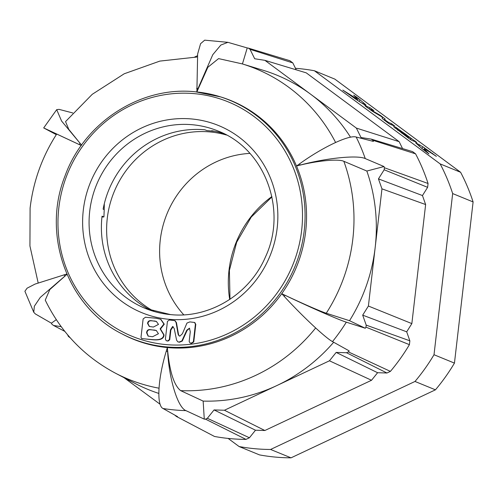 <?xml version="1.0" encoding="UTF-8"?>
<svg xmlns="http://www.w3.org/2000/svg" width="498" height="498" viewBox="0 0 498 498"><rect width="100%" height="100%" fill="white"/><g stroke="black" fill="none" stroke-linecap="round" stroke-linejoin="round"><path stroke-width="0.75" d="M195.527 91.819A128.783 123.541 112.3 0 1 219.207 96.475A128.783 123.541 112.3 0 1 302.174 243.217A128.783 123.541 112.3 0 1 166.015 346.863A128.783 123.541 112.3 0 1 121.991 333.878L123.28 334.556A128.914 123.672 -67.7 0 0 167.359 347.554L167.596 351.364C169.146 379.252 177.73 407.439 185.916 410.626L204.28 419.135L203.153 401.095A169.837 162.927 -67.7 0 0 276.944 385.52A169.837 162.927 -67.7 0 0 333.666 342.25M151.529 310.684A95.865 91.962 -67.7 0 1 102.046 216.176L103.92 216.947L104.213 209.621L103.117 209.166A95.865 91.962 -67.7 0 1 204.915 129.797L206.788 130.569L212.789 131.142L211.687 130.694A95.865 91.962 -67.7 0 1 223.994 133.725M226.509 135.033A95.865 91.962 -67.7 0 0 210.144 131.939A95.865 91.962 -67.7 0 0 111.116 200.184A95.865 91.962 -67.7 0 0 154.237 311.511M249.89 153.39A95.865 91.962 -67.7 0 0 167.042 213.717A95.865 91.962 -67.7 0 0 183.781 314.829M174.649 415.015L176.36 416.44A187.945 180.295 112.3 0 0 177.581 416.652L163.014 408.497C156.341 405.472 157.928 378.349 166.251 351.239L167.359 347.554A128.914 123.672 -67.7 0 0 281.744 293.683A128.914 123.672 -67.7 0 0 296.515 166.027A128.914 123.672 -67.7 0 0 220.608 96.898L195.496 91.813C140.797 85.768 84.137 122.402 64.927 176.192C41.502 234.919 67.547 306.949 121.991 333.878M270.588 449.464A191.923 184.117 112.3 0 1 254.752 448.698A191.923 184.117 112.3 0 1 239.084 446.532L259.52 454.904A191.923 184.117 -67.7 0 0 275.189 457.071A191.923 184.117 -67.7 0 0 291.025 457.836L270.588 449.464L415.002 381.456L435.439 389.828L291.025 457.836M176.36 416.44L214.482 436.46A191.923 184.117 -67.7 0 0 245.987 439.392L249.43 437.767L207.342 418.295L214.059 409.929L224.436 410.246L329.446 360.795L336.162 352.422L346.54 352.746L348.357 351.887A187.945 180.295 112.3 0 0 349.179 350.897L332.496 341.597C325.487 337.905 302.672 316.516 284.265 296.422L281.744 293.683C299.36 302.149 320.469 311.431 326.258 313.23L349.528 320.693A169.837 162.927 -67.7 0 0 375.181 247.444A169.837 162.927 -67.7 0 0 366.839 171.038L343.838 161.296C338.186 158.607 315.794 160.879 296.515 166.027L299.603 163.817C322.125 147.501 348.949 134.69 356.17 137.025L373.419 141.407A187.945 180.295 112.3 0 0 372.84 140.293L371.253 139.116L361.025 137.516L356.369 128.092L310.646 94.222A169.837 162.927 -67.7 0 0 263.1 70.255L242.109 63.856L218.566 58.608L207.859 67.267L197.301 90.916M460.613 172.283L440.17 163.91L314.406 70.753L334.843 79.12L460.613 172.283A191.923 184.117 112.3 0 1 473.1 201.933L454.45 363.104A191.923 184.117 112.3 0 1 435.439 389.828M160.823 319.318L164.278 324.204L160.493 329.004L164.06 334.936C163.892 338.895 159.976 340.489 152.32 339.711L141.756 338.578M189.645 328.269L187.136 330.373L182.274 341.062L179.454 342.238L178.023 341.889M173.173 326.676L170.858 330.031L169.731 339.767L168 341.105L166.363 340.732M174.985 320.693L176.448 322.604L178.527 334.588L179.324 335.988M194.718 322.536L195.795 324.341L193.753 342.002L191.469 343.352L190.255 343.041M145.453 317.251L143.131 318.925L141.009 337.277L141.55 338.509L142.185 338.646L151.94 339.555C159.603 340.333 163.512 338.74 163.686 334.781L160.113 328.848L163.898 324.055L160.636 319.237L156.061 318.241L145.453 317.251M186.756 330.218L189.464 328.176L190.28 331.786L189.165 341.454L190.055 342.966L191.089 343.197L193.373 341.846L195.415 324.186L194.544 322.449L189.85 321.907L186.955 323.071L182.411 333.722L179.927 336.1L179.124 335.913L178.147 334.432L176.068 322.449L174.804 320.612L169.339 319.996L167.44 321.384L165.398 339.045L166.164 340.657L167.621 340.949L169.351 339.611L170.478 329.875L172.607 326.489L174.188 328.462L176.616 340.221L177.823 341.821L179.081 342.082L181.895 340.906L186.756 330.218L187.136 330.373M178.147 334.432L178.527 334.588M176.068 322.449L176.448 322.604M228.134 438.427L239.084 446.532M454.45 363.104L434.013 354.732A191.923 184.117 112.3 0 1 415.002 381.456M434.013 354.732L452.663 193.566L473.1 201.933M440.17 163.91A191.923 184.117 112.3 0 1 452.663 193.566M353.673 95.124L357.234 98.716L356.126 98.43L342.786 90.088L357.875 100.627L364.685 104.854L365.831 104.854L358.56 98.542L353.673 95.124M366.049 105.308L365.831 104.854L365.551 105.252M373.805 110.544L370.045 107.755L364.878 105.638L366.042 106.672L372.38 111.228L381.219 116.464L382.526 117.572L382.178 118.449L387.855 122.825L389.841 124.145L395.001 126.262L391.503 123.653L388.658 122.483L385.016 119.956L385.004 118.841L380.323 115.355L373.898 111.664C371.116 109.965 370.145 109.205 370.979 109.386L373.892 110.562M370.207 109.753L370.979 109.386M416.627 142.316L395.767 127.22L397.908 129.343L393.563 126.617L409.095 138.606L411.522 140.224L416.807 142.36M415.712 142.895L422.846 149.288L428.94 153.901L424.458 149.375L424.906 149.375C424.894 149.605 423.144 147.613 436.373 156.372L422.989 146.873L415.706 142.764M424.458 149.369L423.91 150.147L424.62 149.35M295.482 68.313A191.923 184.117 112.3 0 1 314.406 70.753M154.33 320.949L156.36 321.415L158.501 324.397L153.384 327.049L149.251 326.439L147.576 323.445C147.813 321.384 149.027 320.451 151.205 320.656L156.54 321.496M153.994 329.969L156.272 330.485L158.445 333.71L152.581 336.748L148.099 336.106L146.58 332.732C146.848 330.404 148.074 329.365 150.247 329.62L156.459 330.566M66.969 274.323L49.825 289.562L45.25 300.132C60.874 332.203 84.268 356.556 115.43 373.183A167.795 160.966 -67.7 0 0 159.018 388.197M56.299 134.647L43.693 127.924L81.261 145.509L56.691 134.037C42.143 156.696 33.279 181.378 30.098 208.089L29.936 246L38.153 282.833M65.549 121.593L68.799 129.405L81.236 144.719M167.359 347.554C169.382 370.879 173.814 385.24 180.656 390.637L203.153 401.095M385.004 118.841L384.132 120.068M149.444 326.514L147.956 323.6C148.192 321.534 149.4 320.606 151.585 320.812L154.704 321.098M148.292 336.175L146.96 332.888C147.227 330.56 148.448 329.52 150.626 329.776L154.374 330.124M66.962 274.317L40.263 297.418L34.343 306.226L33.764 312.29L35.358 313.939L51.387 323.183L56.299 319.666M115.43 373.183L134.883 383.348A169.837 162.927 -67.7 0 0 158.831 393.426M33.764 312.29L24.9 291.262L27.097 288.18L35.078 284.072L66.832 274.006M196.878 91.949L197.65 53.971L200.576 43.687L204.69 40.164L227.903 42.33L220.851 45.044L212.764 54.712L198.005 88.557L196.984 91.956M72.77 112.946L59.032 109.367L56.697 109.653L61.59 121.051L81.566 145.086M227.903 42.33L247.232 47.939L242.426 63.956M350.511 137.211A169.837 162.927 -67.7 0 0 310.646 94.222L264.924 60.351L254.69 58.758L250.033 49.327L248.452 48.15L289.805 60.681L292.805 62.904L296.223 69.82M281.744 293.683L285.074 295.283C309.326 306.936 338.372 319.704 346.322 322.169L365.295 328.25L349.528 320.693M356.17 137.025A186.277 178.695 112.3 0 1 365.252 158.582L384.008 166.544L366.839 171.038M365.252 158.582C357.496 154.878 326.688 157.991 300.138 165.081L296.515 166.027M61.192 326.669L53.554 325.474L51.966 324.298A187.945 180.295 112.3 0 1 51.387 323.183M245.987 439.392L205.525 419.154A187.945 180.295 -67.7 0 1 204.28 419.135M70.243 337.837L68.438 336.499L67.572 334.756M124.027 377.677L160.138 404.276M247.232 47.939A187.945 180.295 112.3 0 1 248.452 48.15M197.376 55.757L194.743 56.996M384.008 166.544A187.945 180.295 112.3 0 1 384.406 167.745L428.062 183.494A191.923 184.117 -67.7 0 0 415.575 153.838L372.84 140.293M348.357 351.887L390.401 371.384A191.923 184.117 -67.7 0 0 409.412 344.66L365.962 327.149A187.945 180.295 112.3 0 1 365.295 328.25M409.412 344.66L409.86 340.813L406.692 331.824L362.687 315.147L368.402 306.04L381.96 188.854L378.449 178.882L422.46 195.552L427.62 187.335L428.062 183.494M384.406 167.745L384.17 169.774L378.449 178.882M365.962 327.149L366.198 325.119L362.687 315.147M207.342 418.295L205.525 419.154M401.575 133.034L401.699 132.86C396.912 129.113 397.578 129.412 403.697 133.744L408.316 137.46L398.431 130.208L398.201 130.532M408.186 137.934L408.497 137.498L408.049 137.834M403.567 133.645L403.691 133.464C398.456 129.368 399.303 129.779 406.25 134.697L410.962 138.519L400.193 130.632L399.9 131.049M410.508 139.621L411.242 138.587L410.29 139.471M64.821 331.394L53.554 325.474M402.558 148.585L399.141 141.662L306.239 72.851L264.924 60.351M415.575 153.838L412.574 151.616L371.253 139.116M406.692 331.824L411.852 323.6L425.628 204.547L422.46 195.552M249.43 437.767L255.493 430.216L264.855 430.509L371.533 380.267L377.596 372.716L386.958 373.002L390.401 371.384M250.033 49.327L292.805 62.904M384.17 169.774L427.62 187.335M356.369 128.092L399.141 141.662M409.86 340.813L366.198 325.119M346.54 352.746L386.958 373.002M368.402 306.04L411.852 323.6M425.628 204.547L381.96 188.854M224.436 410.246L264.855 430.509M371.533 380.267L329.446 360.795M336.162 352.422L377.596 372.716M214.059 409.929L255.493 430.216M103.92 216.947L101.959 216.997M104.306 203.707L104.213 209.621M214.632 131.248L212.789 131.142M166.251 351.239L167.596 351.364M163.014 408.497A186.277 178.695 -67.7 0 0 174.418 409.941A186.277 178.695 -67.7 0 0 185.916 410.626M165.722 344.56A126.673 121.518 -67.7 0 0 301.645 230.425A126.673 121.518 -67.7 0 0 194.749 93.68A126.673 121.518 -67.7 0 0 58.826 207.822A126.673 121.518 -67.7 0 0 165.722 344.56M229.715 299.454A102.713 98.536 112.3 0 1 271.852 196.573M191.823 118.978A101.131 97.017 112.3 0 1 277.162 228.146A101.131 97.017 112.3 0 1 168.648 319.268A101.131 97.017 112.3 0 1 83.309 210.1A101.131 97.017 112.3 0 1 191.823 118.978M145.279 308.399L170.509 314.587C209.172 318.801 249.579 294.355 265.465 256.937C287.8 209.608 264.612 148.547 217.943 130.974A95.865 91.962 -67.7 0 0 192.595 124.755A95.865 91.962 -67.7 0 0 92.217 197.762A95.865 91.962 -67.7 0 0 145.279 308.399A95.865 91.962 -67.7 0 0 170.397 314.593M326.258 313.23A167.795 160.966 -67.7 0 0 352.845 238.916A167.795 160.966 -67.7 0 0 343.838 161.296M142.185 338.646L142.565 338.802M151.94 339.555L152.32 339.711M163.686 334.781L164.06 334.936M181.895 340.906L182.274 341.062M193.373 341.846L193.753 342.002M195.415 324.186L195.795 324.341M169.351 339.611L169.731 339.767M170.478 329.875L170.858 330.031M335.602 142.478A167.795 160.966 -67.7 0 0 242.109 63.856M180.656 390.637A167.795 160.966 -67.7 0 0 315.657 327.964M356.126 98.43L355.628 99.133M355.41 98.984L355.889 98.311M356.556 96.948L356.232 97.403M358.56 98.542L357.327 100.266M360.104 99.805L358.996 101.368M363.596 102.744L362.843 103.802M364.573 103.603L363.963 104.462M354.582 97.614L354.19 98.162M355.255 97.975L354.819 98.592M380.323 115.355L380.099 115.679M385.016 119.956L384.655 120.46M388.658 122.483L388.222 123.099M391.503 123.653L390.855 124.562M370.045 107.755L369.167 108.987M415.232 141.077L414.859 141.594M419.808 144.837L418.949 146.038M422.989 146.873L421.85 148.479M424.8 148.074L423.537 149.848M430.403 151.878L430.123 152.276M432.656 153.434L432.426 153.758M151.205 320.656L151.585 320.812M147.576 323.445L147.956 323.6M150.247 329.62L150.626 329.776M146.58 332.732L146.96 332.888M64.647 275.979L64.118 274.715M79.182 144.513L79.991 143.374M196.66 88.432L198.005 88.557M299.603 163.817L300.138 165.081M346.322 322.169A186.277 178.695 112.3 0 1 332.496 341.597M285.074 295.283L284.265 296.422M141.924 338.665L141.55 338.509M161.016 319.392L160.636 319.237M178.203 341.977L177.823 341.821M190.435 343.122L190.055 342.966M194.917 322.604L194.544 322.449M175.178 320.762L174.804 320.612M166.544 340.813L166.164 340.657M197.208 56.996L159.833 61.098L124.232 73.772L92.255 94.303L65.549 121.587M357.234 98.716L356.518 99.725M395.25 127.606L394.939 128.036M397.958 129.356L397.497 130.003M43.693 127.924L56.697 109.653M271.92 196.903L251.241 217.06L236.668 242.233L229.397 270.395L230.001 299.267"/></g></svg>
